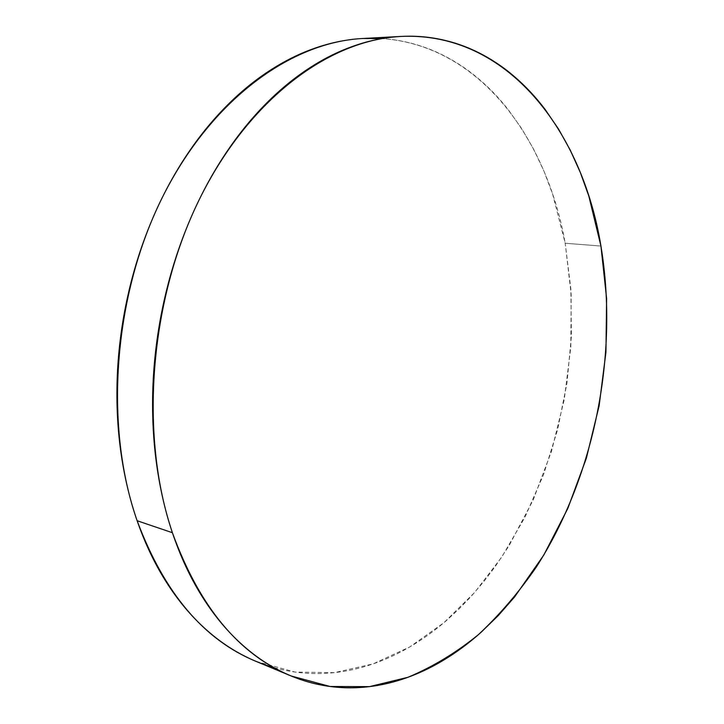<?xml version="1.0" encoding="UTF-8"?>
<svg xmlns="http://www.w3.org/2000/svg" width="724" height="724" viewBox="0 0 724 724"><rect width="100%" height="100%" fill="white"/><g stroke="black" fill="none" stroke-linecap="round" stroke-linejoin="round"><path stroke-width="0.54" stroke-dasharray="3.62 2.71" d="M256.052 661.383L295.084 672.062L334.506 672.623L373.086 663.908L409.82 646.912L443.912 622.712L474.736 592.377L501.841 556.964L524.855 517.434L543.516 474.727L557.607 429.712L566.955 383.222L571.417 336.09L570.865 289.138L565.191 243.237L600.938 246.06L565.191 243.237C546.548 137.279 479.044 45.341 382.046 38.58M274.025 667.637L279.22 669.012C293.853 672.569 308.533 674.053 323.248 673.456C337.954 672.84 352.425 670.352 366.652 665.999C380.878 661.627 394.643 655.627 407.947 647.989C421.25 640.351 433.938 631.328 446.002 620.93L458.636 609.346L470.691 596.893L484.428 580.811L495.171 566.611L509.144 545.552L533.145 500.04L551.597 451.007L564.231 399.648L570.82 347.131L571.191 294.587L565.191 243.237L552.702 194.349L544.014 171.262L533.697 149.325L521.769 128.727L508.257 109.695C498.718 97.523 488.175 86.663 476.645 77.133C465.107 67.604 452.681 59.703 439.377 53.413C426.056 47.132 412.028 42.77 397.295 40.318C382.543 37.874 367.339 37.603 351.674 39.494M400.155 36.481L400.951 36.435M290.08 675.537L291.12 675.972"/><path stroke-width="1.09" d="M382.046 38.58L363.023 38.481C291.591 41.911 211.254 99.161 162.212 197.679C113.261 296.062 103.957 425.92 137.126 520.737L172.403 532.71C139.415 435.504 149.307 301.573 198.973 200.168C248.73 98.6 329.61 39.82 400.951 36.435C507.153 31.385 582.196 130.854 600.938 246.06C618.866 353.964 594.703 475.804 536.484 566.774C519.126 592.006 499.85 614.558 478.636 634.45C456.455 652.532 432.898 666.813 407.974 677.293L369.466 686.633L330.108 686.488L291.12 675.972C238.983 654.559 199.417 606.803 172.403 532.71L137.126 520.737C164.248 593.037 203.887 639.916 256.052 661.383L290.08 675.537M172.403 532.71C179.471 553.715 188.059 572.82 198.177 590.024C208.295 607.192 219.571 622.16 231.979 634.93C244.395 647.663 257.554 658.08 271.464 666.171C285.365 674.243 299.627 680.026 314.261 683.537C328.886 687.022 343.538 688.379 358.226 687.601C372.905 686.814 387.349 684.108 401.548 679.492C415.739 674.877 429.477 668.587 442.762 660.65C456.029 652.704 468.69 643.355 480.727 632.613L498.221 615.635L514.61 596.929L543.787 555.073L567.815 508.429L586.35 458.256L599.137 405.775L605.952 352.126L606.603 298.487L600.938 246.06L588.838 196.123L580.349 172.529L570.24 150.103L558.521 129.044L545.208 109.559C535.796 97.097 525.389 85.984 513.977 76.21C502.546 66.436 490.229 58.318 477.016 51.856C463.785 45.404 449.83 40.906 435.142 38.363C420.445 35.838 405.268 35.53 389.612 37.449C373.937 39.395 358.099 43.739 342.117 50.499C326.117 57.286 310.37 66.545 294.867 78.264C279.364 90.029 264.559 104.138 250.45 120.591C236.35 137.089 223.408 155.624 211.634 176.176C199.869 196.774 189.688 218.865 181.081 242.468C172.502 266.088 165.805 290.523 160.99 315.773C156.203 341.031 153.452 366.317 152.746 391.648C152.067 416.97 153.407 441.559 156.764 465.414C160.14 489.243 165.353 511.678 172.403 532.71M351.674 39.494C335.99 41.404 320.18 45.657 304.243 52.255C288.288 58.879 272.604 67.893 257.192 79.296C241.78 90.735 227.083 104.455 213.109 120.437C199.136 136.465 186.33 154.456 174.71 174.403C163.09 194.385 153.063 215.824 144.601 238.712C136.166 261.626 129.605 285.337 124.926 309.836C120.275 334.343 117.65 358.896 117.044 383.494C116.464 408.083 117.885 431.975 121.315 455.188C124.763 478.374 130.03 500.221 137.126 520.737C144.23 541.217 152.855 559.878 162.99 576.72C173.136 593.526 184.421 608.205 196.847 620.767C209.281 633.301 222.449 643.582 236.368 651.618C248.631 658.695 261.183 664.035 274.025 667.637M363.023 38.481L400.155 36.481"/></g></svg>
